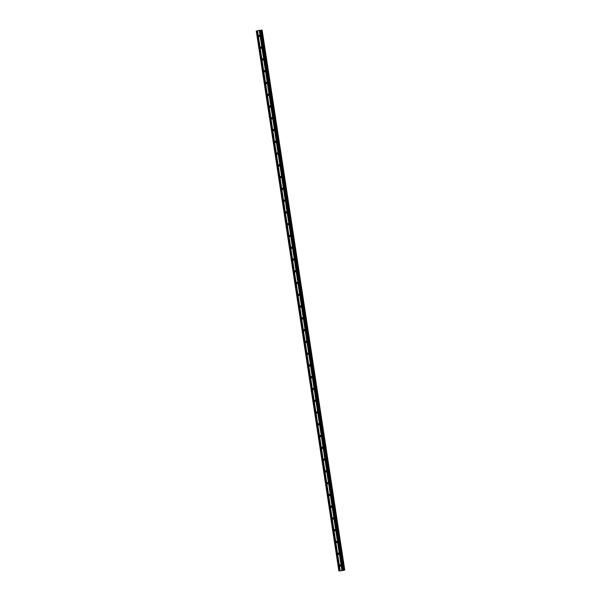 <?xml version="1.0" encoding="UTF-8"?>
<svg xmlns="http://www.w3.org/2000/svg" width="601" height="601" viewBox="0 0 601 601"><rect width="100%" height="100%" fill="white"/><g stroke="black" fill="none" stroke-linecap="round" stroke-linejoin="round"><path stroke-width="0.9" d="M339.663 565.624A0.669 0.609 73.6 0 1 340.083 564.902A0.669 0.609 73.6 0 1 340.872 565.473A0.669 0.609 73.6 0 1 340.459 566.195A0.669 0.609 73.6 0 1 339.663 565.624M340.85 565.796A0.669 0.609 73.6 0 1 340.624 565.023M337.86 553.852A0.669 0.609 73.6 0 1 338.28 553.138A0.669 0.609 73.6 0 1 339.077 553.701A0.669 0.609 73.6 0 1 338.656 554.423A0.669 0.609 73.6 0 1 337.86 553.852M339.047 554.024A0.669 0.609 73.6 0 1 338.821 553.258M336.064 542.087A0.669 0.609 73.6 0 1 336.477 541.366A0.669 0.609 73.6 0 1 337.274 541.937A0.669 0.609 73.6 0 1 336.064 542.087M337.251 542.26A0.669 0.609 73.6 0 1 337.018 541.486M334.261 530.315A0.669 0.609 73.6 0 1 334.674 529.594A0.669 0.609 73.6 0 1 335.471 530.165A0.669 0.609 73.6 0 1 335.058 530.886A0.669 0.609 73.6 0 1 334.261 530.315M335.448 530.488A0.669 0.609 73.6 0 1 335.223 529.714M332.458 518.543A0.669 0.609 73.6 0 1 333.668 518.393A0.669 0.609 73.6 0 1 333.255 519.114A0.669 0.609 73.6 0 1 332.458 518.543M333.645 518.716A0.669 0.609 73.6 0 1 333.42 517.942M330.663 506.771A0.669 0.609 73.6 0 1 331.076 506.057A0.669 0.609 73.6 0 1 331.872 506.628A0.669 0.609 73.6 0 1 331.451 507.342A0.669 0.609 73.6 0 1 330.663 506.771M331.842 506.951A0.669 0.609 73.6 0 1 331.617 506.177M328.86 495.006A0.669 0.609 73.6 0 1 329.273 494.285A0.669 0.609 73.6 0 1 330.069 494.856A0.669 0.609 73.6 0 1 328.86 495.006M330.047 495.179A0.669 0.609 73.6 0 1 329.814 494.405M327.057 483.234A0.669 0.609 73.6 0 1 327.47 482.513A0.669 0.609 73.6 0 1 328.266 483.084A0.669 0.609 73.6 0 1 327.853 483.805A0.669 0.609 73.6 0 1 327.057 483.234M328.244 483.407A0.669 0.609 73.6 0 1 328.018 482.633M325.254 471.462A0.669 0.609 73.6 0 1 325.674 470.748A0.669 0.609 73.6 0 1 326.471 471.312A0.669 0.609 73.6 0 1 326.05 472.033A0.669 0.609 73.6 0 1 325.254 471.462M326.441 471.642A0.669 0.609 73.6 0 1 326.215 470.868M323.458 459.697A0.669 0.609 73.6 0 1 323.871 458.976A0.669 0.609 73.6 0 1 324.668 459.547A0.669 0.609 73.6 0 1 323.458 459.697M324.638 459.87A0.669 0.609 73.6 0 1 324.412 459.096M321.655 447.925A0.669 0.609 73.6 0 1 322.068 447.204A0.669 0.609 73.6 0 1 322.865 447.775A0.669 0.609 73.6 0 1 322.452 448.496A0.669 0.609 73.6 0 1 321.655 447.925M322.842 448.098A0.669 0.609 73.6 0 1 322.609 447.324M319.852 436.153A0.669 0.609 73.6 0 1 321.062 436.003A0.669 0.609 73.6 0 1 320.649 436.724A0.669 0.609 73.6 0 1 319.852 436.153M321.039 436.326A0.669 0.609 73.6 0 1 320.814 435.552M318.049 424.389A0.669 0.609 73.6 0 1 318.47 423.667A0.669 0.609 73.6 0 1 319.266 424.238A0.669 0.609 73.6 0 1 318.846 424.952A0.669 0.609 73.6 0 1 318.049 424.389M319.236 424.561A0.669 0.609 73.6 0 1 319.011 423.788M316.254 412.617A0.669 0.609 73.6 0 1 316.667 411.895A0.669 0.609 73.6 0 1 317.463 412.466A0.669 0.609 73.6 0 1 317.043 413.188A0.669 0.609 73.6 0 1 316.254 412.617M317.441 412.789A0.669 0.609 73.6 0 1 317.208 412.016M314.451 400.844A0.669 0.609 73.6 0 1 314.864 400.123A0.669 0.609 73.6 0 1 315.66 400.694A0.669 0.609 73.6 0 1 315.247 401.415A0.669 0.609 73.6 0 1 314.451 400.844M315.638 401.017A0.669 0.609 73.6 0 1 315.405 400.243M312.648 389.072A0.669 0.609 73.6 0 1 313.857 388.922A0.669 0.609 73.6 0 1 313.444 389.643A0.669 0.609 73.6 0 1 312.648 389.072M313.835 389.253A0.669 0.609 73.6 0 1 313.609 388.479M310.845 377.308A0.669 0.609 73.6 0 1 311.265 376.587A0.669 0.609 73.6 0 1 312.062 377.158A0.669 0.609 73.6 0 1 311.641 377.871A0.669 0.609 73.6 0 1 310.845 377.308M312.032 377.481A0.669 0.609 73.6 0 1 311.806 376.707M309.049 365.536A0.669 0.609 73.6 0 1 309.462 364.815A0.669 0.609 73.6 0 1 310.259 365.385A0.669 0.609 73.6 0 1 309.846 366.107A0.669 0.609 73.6 0 1 309.049 365.536M310.236 365.709A0.669 0.609 73.6 0 1 310.003 364.935M307.246 353.764A0.669 0.609 73.6 0 1 308.456 353.613A0.669 0.609 73.6 0 1 308.043 354.335A0.669 0.609 73.6 0 1 307.246 353.764M308.433 353.944A0.669 0.609 73.6 0 1 308.2 353.17M305.443 341.999A0.669 0.609 73.6 0 1 305.864 341.278A0.669 0.609 73.6 0 1 306.24 342.562A0.669 0.609 73.6 0 1 305.443 341.999M306.63 342.172A0.669 0.609 73.6 0 1 306.405 341.398M303.64 330.227A0.669 0.609 73.6 0 1 304.061 329.506A0.669 0.609 73.6 0 1 304.857 330.077A0.669 0.609 73.6 0 1 304.437 330.798A0.669 0.609 73.6 0 1 303.64 330.227M304.827 330.4A0.669 0.609 73.6 0 1 304.602 329.626M301.845 318.455A0.669 0.609 73.6 0 1 303.054 318.305A0.669 0.609 73.6 0 1 302.641 319.026A0.669 0.609 73.6 0 1 301.845 318.455M303.032 318.628A0.669 0.609 73.6 0 1 302.799 317.854M300.042 306.69A0.669 0.609 73.6 0 1 300.455 305.969A0.669 0.609 73.6 0 1 301.251 306.54A0.669 0.609 73.6 0 1 300.042 306.69M301.229 306.863A0.669 0.609 73.6 0 1 301.003 306.089M298.239 294.918A0.669 0.609 73.6 0 1 298.659 294.197A0.669 0.609 73.6 0 1 299.448 294.768A0.669 0.609 73.6 0 1 299.035 295.489A0.669 0.609 73.6 0 1 298.239 294.918M299.426 295.091A0.669 0.609 73.6 0 1 299.2 294.317M296.436 283.146A0.669 0.609 73.6 0 1 296.856 282.425A0.669 0.609 73.6 0 1 297.653 282.996A0.669 0.609 73.6 0 1 297.232 283.717A0.669 0.609 73.6 0 1 296.436 283.146M297.623 283.319A0.669 0.609 73.6 0 1 297.397 282.545M294.64 271.374A0.669 0.609 73.6 0 1 295.85 271.224A0.669 0.609 73.6 0 1 295.437 271.945A0.669 0.609 73.6 0 1 294.64 271.374M295.827 271.554A0.669 0.609 73.6 0 1 295.594 270.781M292.837 259.609A0.669 0.609 73.6 0 1 293.25 258.888A0.669 0.609 73.6 0 1 294.047 259.459A0.669 0.609 73.6 0 1 292.837 259.609M294.024 259.782A0.669 0.609 73.6 0 1 293.799 259.008M291.034 247.837A0.669 0.609 73.6 0 1 291.455 247.116A0.669 0.609 73.6 0 1 292.244 247.687A0.669 0.609 73.6 0 1 291.831 248.408A0.669 0.609 73.6 0 1 291.034 247.837M292.221 248.01A0.669 0.609 73.6 0 1 291.996 247.236M289.239 236.065A0.669 0.609 73.6 0 1 290.448 235.915A0.669 0.609 73.6 0 1 290.028 236.636A0.669 0.609 73.6 0 1 289.239 236.065M290.418 236.238A0.669 0.609 73.6 0 1 290.193 235.472M287.436 224.301A0.669 0.609 73.6 0 1 287.849 223.58A0.669 0.609 73.6 0 1 288.645 224.15A0.669 0.609 73.6 0 1 287.436 224.301M288.623 224.474A0.669 0.609 73.6 0 1 288.39 223.7M285.633 212.529A0.669 0.609 73.6 0 1 286.046 211.807A0.669 0.609 73.6 0 1 286.842 212.378A0.669 0.609 73.6 0 1 286.429 213.1A0.669 0.609 73.6 0 1 285.633 212.529M286.82 212.701A0.669 0.609 73.6 0 1 286.594 211.928M283.83 200.757A0.669 0.609 73.6 0 1 284.25 200.043A0.669 0.609 73.6 0 1 285.047 200.606A0.669 0.609 73.6 0 1 284.626 201.327A0.669 0.609 73.6 0 1 283.83 200.757M285.017 200.929A0.669 0.609 73.6 0 1 284.791 200.156M282.034 188.984A0.669 0.609 73.6 0 1 282.447 188.271A0.669 0.609 73.6 0 1 283.244 188.842A0.669 0.609 73.6 0 1 282.823 189.555A0.669 0.609 73.6 0 1 282.034 188.984M283.214 189.165A0.669 0.609 73.6 0 1 282.988 188.391M280.231 177.22A0.669 0.609 73.6 0 1 280.644 176.499A0.669 0.609 73.6 0 1 281.441 177.07A0.669 0.609 73.6 0 1 280.231 177.22M281.418 177.393A0.669 0.609 73.6 0 1 281.185 176.619M278.428 165.448A0.669 0.609 73.6 0 1 278.841 164.727A0.669 0.609 73.6 0 1 279.638 165.298A0.669 0.609 73.6 0 1 279.225 166.019A0.669 0.609 73.6 0 1 278.428 165.448M279.615 165.621A0.669 0.609 73.6 0 1 279.39 164.847M276.625 153.676A0.669 0.609 73.6 0 1 277.046 152.962A0.669 0.609 73.6 0 1 277.842 153.525A0.669 0.609 73.6 0 1 277.422 154.247A0.669 0.609 73.6 0 1 276.625 153.676M277.812 153.856A0.669 0.609 73.6 0 1 277.587 153.082M274.83 141.911A0.669 0.609 73.6 0 1 275.243 141.19A0.669 0.609 73.6 0 1 276.039 141.761A0.669 0.609 73.6 0 1 274.83 141.911M276.017 142.084A0.669 0.609 73.6 0 1 275.784 141.31M273.027 130.139A0.669 0.609 73.6 0 1 273.44 129.418A0.669 0.609 73.6 0 1 274.236 129.989A0.669 0.609 73.6 0 1 273.823 130.71A0.669 0.609 73.6 0 1 273.027 130.139M274.214 130.312A0.669 0.609 73.6 0 1 273.981 129.538M271.224 118.367A0.669 0.609 73.6 0 1 272.433 118.217A0.669 0.609 73.6 0 1 272.02 118.938A0.669 0.609 73.6 0 1 271.224 118.367M272.411 118.54A0.669 0.609 73.6 0 1 272.185 117.766M269.421 106.602A0.669 0.609 73.6 0 1 269.841 105.881A0.669 0.609 73.6 0 1 270.638 106.452A0.669 0.609 73.6 0 1 270.217 107.166A0.669 0.609 73.6 0 1 269.421 106.602M270.608 106.775A0.669 0.609 73.6 0 1 270.382 106.001M267.625 94.83A0.669 0.609 73.6 0 1 268.038 94.109A0.669 0.609 73.6 0 1 268.835 94.68A0.669 0.609 73.6 0 1 268.414 95.401A0.669 0.609 73.6 0 1 267.625 94.83M268.812 95.003A0.669 0.609 73.6 0 1 268.579 94.229M265.822 83.058A0.669 0.609 73.6 0 1 266.235 82.337A0.669 0.609 73.6 0 1 267.032 82.908A0.669 0.609 73.6 0 1 266.619 83.629A0.669 0.609 73.6 0 1 265.822 83.058M267.009 83.231A0.669 0.609 73.6 0 1 266.776 82.457M264.019 71.286A0.669 0.609 73.6 0 1 265.229 71.136A0.669 0.609 73.6 0 1 264.816 71.857A0.669 0.609 73.6 0 1 264.019 71.286M265.206 71.466A0.669 0.609 73.6 0 1 264.981 70.693M262.216 59.522A0.669 0.609 73.6 0 1 262.637 58.8A0.669 0.609 73.6 0 1 263.433 59.371A0.669 0.609 73.6 0 1 263.013 60.085A0.669 0.609 73.6 0 1 262.216 59.522M263.403 59.694A0.669 0.609 73.6 0 1 263.178 58.921M260.421 47.749A0.669 0.609 73.6 0 1 260.834 47.028A0.669 0.609 73.6 0 1 261.63 47.599A0.669 0.609 73.6 0 1 261.217 48.32A0.669 0.609 73.6 0 1 260.421 47.749M261.608 47.922A0.669 0.609 73.6 0 1 261.375 47.148M258.618 35.977A0.669 0.609 73.6 0 1 259.827 35.827A0.669 0.609 73.6 0 1 259.414 36.548A0.669 0.609 73.6 0 1 258.618 35.977M259.805 36.158A0.669 0.609 73.6 0 1 259.579 35.384M259.294 30.478L258.625 30.613M259.001 30.568L258.565 30.628M259.745 30.478L259.249 30.538M257.596 30.681L262.126 30.058L257.596 30.719M256.251 31.004L338.874 570.95L343.081 570.447L343.734 570.296L261.097 30.358L343.712 570.304M344.749 570.003L262.126 30.058L344.749 570.003L343.719 570.206M259.399 30.628L342.022 570.574M259.309 30.651L341.931 570.589M259.865 30.576L342.487 570.514M259.902 30.576L342.525 570.514M260.458 30.508L343.081 570.447M260.826 30.441L343.449 570.387M261.15 30.253L343.772 570.199M261.36 30.215L343.982 570.161L261.39 30.208M261.953 30.11L344.576 570.048M256.409 31.004L339.039 570.95M256.973 30.936L339.595 570.882M257.063 30.921L339.685 570.86M257.529 30.861L340.151 570.807M257.566 30.861L340.189 570.807M261.893 30.118L344.516 570.064M261.112 30.35L343.734 570.296"/></g></svg>
